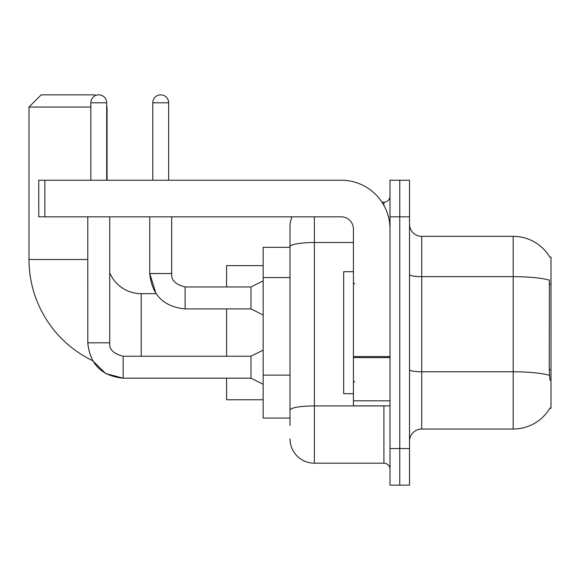 <?xml version="1.0" encoding="UTF-8"?>
<svg xmlns="http://www.w3.org/2000/svg" width="580" height="580" viewBox="0 0 580 580"><rect width="100%" height="100%" fill="white"/><g stroke="black" fill="none" stroke-linecap="round" stroke-linejoin="round"><path stroke-width="0.87" d="M421.718 429.04L513.191 429.04A42.688 42.688 0 0 0 550.014 407.943L549.804 408.305L551 408.305L551 257.07L549.891 257.223A42.688 42.688 0 0 0 513.191 236.335A42.688 42.688 0 0 1 549.804 257.07A42.688 42.688 0 0 0 513.191 236.335L421.718 236.335A12.194 12.194 0 0 1 409.524 224.141A12.194 12.194 0 0 0 421.718 236.335L421.718 429.04A12.194 12.194 0 0 0 409.524 441.235M290 425.379L290 246.739L290 247.312L263.168 247.312L263.168 418.064L290 418.064M399.765 448.55L399.765 485.141L409.524 485.141L409.524 448.55L399.765 448.55L399.765 485.141L390.007 485.141L390.007 448.55L399.765 448.55L399.765 216.826L399.765 448.55M390.007 448.55L390.007 180.235L399.765 180.235L399.765 216.826L399.765 180.235L409.524 180.235L409.524 448.55M550.014 380.255L549.231 369.656L549.405 280.14A42.688 7.41 180 0 0 513.191 276.653L513.191 236.335A42.688 42.688 0 0 1 549.891 257.223M314.389 216.826L314.389 463.188L383.909 463.188L383.909 405.862M381.966 202.188L383.909 202.188A6.097 6.097 0 0 0 390.007 196.091M290 270.229L290 226.577A24.389 24.389 0 0 1 292.037 216.826M290 414.403L290 382.438M353.423 242.498L314.389 242.498A24.389 4.234 180 0 0 290 246.739L290 226.577M390.007 469.285A6.097 6.097 0 0 0 383.909 463.188M314.389 463.188A24.389 24.389 0 0 1 290 438.792M353.423 271.708L343.664 271.708L343.664 393.668L353.423 393.668M87.783 216.826L87.805 342.809C89.907 364.269 101.696 376.058 123.156 378.182L105.64 373.534L92.611 360.644L105.64 373.534L123.156 378.182L105.64 373.534L92.611 360.644L105.64 373.534L123.156 378.182L105.64 373.534L92.611 360.644A112.208 112.208 0 0 1 29 259.507L29 107.053L41.194 94.859L94.859 94.859L95.54 95.54M141.208 356.229L141.208 293.661A34.148 34.148 0 0 1 109.736 272.781M106.691 106.691L106.691 107.053M90.835 107.053L29 107.053M107.053 180.235L107.053 107.053M226.577 308.901L226.577 356.229M226.577 378.182L226.577 399.765L263.168 399.765M263.168 265.611L226.577 265.611L226.577 286.948M90.835 180.235L90.835 102.79A7.924 7.924 0 0 1 98.76 94.859A7.924 7.924 0 0 1 106.691 102.79L106.691 180.235M263.168 384.279L250.973 378.182L250.973 356.229L263.168 350.124M250.973 378.182L123.156 378.182C101.696 376.058 89.907 364.269 87.783 342.809C89.907 364.269 101.696 376.058 123.156 378.182C101.696 376.058 89.907 364.269 87.783 342.809L109.736 342.809L109.736 216.826M152.794 180.235L152.794 102.79A7.924 7.924 0 0 1 160.718 94.859A7.924 7.924 0 0 1 168.649 102.79L168.649 180.235M263.168 315.005L250.973 308.901L250.973 286.948L263.168 280.851M149.742 216.826L149.742 273.535L171.694 273.535L171.694 216.826M390.007 405.862L353.423 405.862L353.423 356.548L390.007 356.548M390.007 229.02A48.785 48.785 0 0 0 341.221 180.235L44.856 180.235L44.856 216.826L341.221 216.826A12.194 12.194 0 0 1 353.423 229.02L353.423 356.548M44.856 216.826L38.758 216.826L38.758 180.235L44.856 180.235M551 284.28L549.231 284.28M551 369.656L549.231 369.656M290 277.552L263.168 277.552M290 375.115L263.168 375.115M513.191 429.04L513.191 276.653L421.718 276.653A12.194 2.117 0 0 1 409.524 274.536M549.535 375.303A42.688 7.41 180 0 0 513.191 371.78L421.718 371.78A12.194 2.117 -0 0 1 409.524 369.663M409.524 216.826L390.007 216.826M386.026 405.862A6.097 1.058 0 0 1 383.909 405.927L314.389 405.927A24.389 4.234 180 0 0 290 410.169M383.909 205.4L383.909 202.188M29 259.507L87.783 259.507M87.783 342.809C89.907 364.269 101.696 376.058 123.156 378.182L123.156 356.25M90.835 102.79L106.691 102.79M141.208 293.661L156.027 293.661L149.742 273.535C151.866 294.995 163.654 306.784 185.114 308.901L185.114 286.969C175.428 284.512 170.955 280.038 171.694 273.535C170.955 280.038 175.428 284.512 185.114 286.948C175.428 284.512 170.955 280.038 171.694 273.535C170.955 280.038 175.428 284.512 185.114 286.948C175.428 284.512 170.955 280.038 171.694 273.535C170.955 280.038 175.428 284.512 185.114 286.948C175.428 284.512 170.955 280.038 171.694 273.535C170.955 280.038 175.428 284.512 185.114 286.948C175.428 284.512 170.955 280.038 171.694 273.535C170.955 280.038 175.428 284.512 185.114 286.948L250.973 286.948M152.794 102.79L168.649 102.79M390.007 357.606L353.423 357.606M353.423 400.824L390.007 400.824M354.641 283.903L353.423 282.685M354.641 381.473L353.423 382.691M109.736 342.809C109.004 349.32 113.47 353.786 123.156 356.229C113.47 353.786 109.004 349.32 109.736 342.809C109.004 349.32 113.47 353.786 123.156 356.229C113.47 353.786 109.004 349.32 109.736 342.809C109.004 349.32 113.47 353.786 123.156 356.229L250.973 356.229M185.114 308.901C163.654 306.784 151.866 294.995 149.742 273.535C151.866 294.995 163.654 306.784 185.114 308.901C163.654 306.784 151.866 294.995 149.742 273.535C151.866 294.995 163.654 306.784 185.114 308.901L250.973 308.901"/></g></svg>
